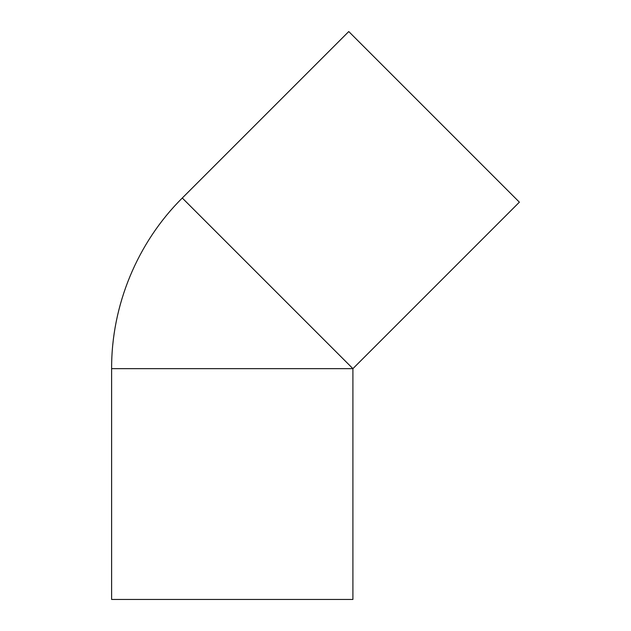 <?xml version="1.0" encoding="UTF-8"?>
<svg xmlns="http://www.w3.org/2000/svg" width="631" height="631" viewBox="0 0 631 631"><rect width="100%" height="100%" fill="white"/><g stroke="black" fill="none" stroke-linecap="round" stroke-linejoin="round"><path stroke-width="0.95" d="M352.91 368.646L519.384 202.172L348.762 31.55L182.288 198.024L352.91 368.646L352.91 599.45L111.616 599.45L111.616 368.646L352.91 368.646M182.288 198.024C137.377 242.572 111.364 305.388 111.616 368.646"/></g></svg>
